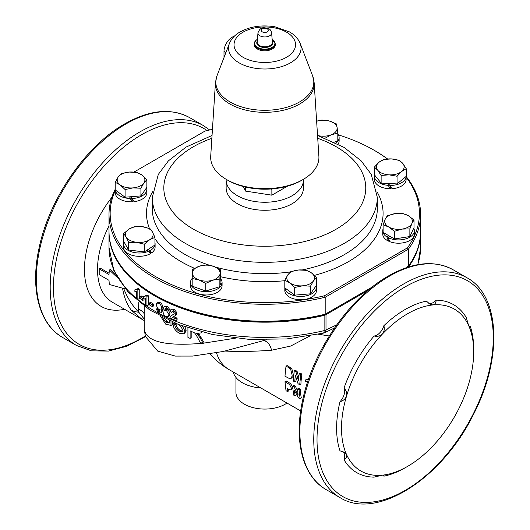 <?xml version="1.0" encoding="UTF-8"?>
<svg xmlns="http://www.w3.org/2000/svg" width="530" height="530" viewBox="0 0 530 530"><rect width="100%" height="100%" fill="white"/><g stroke="black" fill="none" stroke-linecap="round" stroke-linejoin="round"><path stroke-width="0.79" d="M134.673 196.418A12.694 7.327 180 0 1 131.321 196.723L131.765 198.518L134.083 201.652A15.807 9.129 180 0 0 146.843 192.695L146.843 189.395A15.807 9.129 180 0 1 131.765 198.518M130.493 196.769L131.625 198.346L132.48 201.784L130.128 198.511A15.807 9.129 180 0 1 115.255 189.998M146.578 187.739A15.807 9.129 180 0 1 146.843 189.395M130.128 198.511L129.711 196.829M132.48 201.784A15.807 9.129 180 0 1 115.222 192.695L115.209 182.3L118.177 177.007L121.151 173.727L129.062 172.065A13.846 7.996 0 0 0 118.177 177.007A13.846 7.996 0 0 0 120.151 184.917L115.209 182.3M131.321 196.723A12.694 7.327 180 0 1 130.97 196.729M131.553 197.657A8.606 4.969 180 0 1 131.135 197.663M136.978 172.416L141.921 175.032A13.846 7.996 0 0 0 129.062 172.065L136.978 172.416M146.863 179.67L143.888 182.949A13.846 7.996 0 0 0 141.921 175.032L146.863 179.67L146.863 187.328L140.92 195.901L125.093 197.213L125.093 189.554L120.151 184.917A13.846 7.996 0 0 0 133.004 187.892L125.093 189.554M140.92 188.243L133.004 187.892A13.846 7.996 0 0 0 143.888 182.949L140.92 188.243L140.92 195.901M125.093 197.213L115.209 189.959M138.449 251.194A12.694 7.327 180 0 1 134.984 250.776M147.943 249.531L150.003 250.591L151.593 252.909L149.049 251.591M123.477 243.88L123.477 247.179A15.807 9.129 180 0 0 133.268 255.619A15.807 9.129 180 0 0 150.52 253.605L148.744 251.194A15.807 9.129 180 0 1 132.202 252.041A15.807 9.129 180 0 1 123.477 243.88A15.807 9.129 180 0 1 123.921 241.733M154.939 242.594A15.807 9.129 180 0 1 155.098 243.88A15.807 9.129 180 0 1 150.003 250.591M148.744 251.194L146.87 250.226M155.098 243.88L155.098 247.179A15.807 9.129 180 0 1 151.593 252.909M126.133 236.95L123.636 233.578L128.969 229.126A13.846 7.996 0 0 0 126.133 236.95A13.846 7.996 0 0 0 136.455 242.283L128.631 242.349L126.133 236.95M134.302 226.694L142.126 226.635A13.846 7.996 0 0 0 128.969 229.126L134.302 226.694M149.95 228.589L152.448 231.961A13.846 7.996 0 0 0 142.126 226.635L149.95 228.589M149.612 239.785L144.279 244.237L136.455 242.283A13.846 7.996 0 0 0 149.612 239.785A13.846 7.996 0 0 0 152.448 231.961L154.939 237.36L149.612 239.785M154.939 237.36L154.939 245.019L144.279 251.896L144.279 244.237M144.279 251.896L128.631 250.008L128.631 242.349M128.631 250.008L123.636 241.236L123.636 233.578M220.023 283.683L221.951 283.716L221.898 285.67M190.462 282.55L190.462 285.849A15.807 9.129 180 0 0 205.614 294.971A15.807 9.129 180 0 0 222.024 286.604L221.659 284.65A15.807 9.129 180 0 1 204.441 291.619A15.807 9.129 180 0 1 190.462 282.55A15.807 9.129 180 0 1 192.178 278.416M220.314 278.356A15.807 9.129 180 0 1 222.083 282.55A15.807 9.129 180 0 1 221.951 283.716M221.659 284.65L219.97 284.617M198.969 279.919L192.178 278.502L192.43 272.877A13.846 7.996 0 0 0 198.969 279.919A13.846 7.996 0 0 0 212.808 280.178L205.766 283.365L198.969 279.919M192.681 269.273L199.731 266.08A13.846 7.996 0 0 0 192.43 272.877L192.681 269.273M206.779 264.914L213.57 266.338A13.846 7.996 0 0 0 199.731 266.08L206.779 264.914M220.109 273.381L219.857 279.005L212.808 280.178A13.846 7.996 0 0 0 220.109 273.381A13.846 7.996 0 0 0 213.57 266.338L220.367 269.777L220.109 273.381M220.367 269.777L220.367 277.435L219.857 286.664L219.857 279.005M219.857 286.664L205.766 291.023L205.766 283.365M205.766 291.023L192.178 286.16L192.178 278.502M304.273 294.342A12.694 7.327 180 0 1 300.57 294.647M316.185 285.657A15.807 9.129 180 0 1 316.443 287.32A15.807 9.129 180 0 1 301.153 296.442A15.807 9.129 180 0 1 284.862 287.916M316.443 287.32L316.443 290.612A15.807 9.129 180 0 1 300.636 299.741A15.807 9.129 180 0 1 284.829 290.612L284.829 287.889M302.61 285.809L294.693 287.479L289.751 282.834A13.846 7.996 0 0 0 302.61 285.809A13.846 7.996 0 0 0 313.495 280.867L310.52 286.16L302.61 285.809M284.809 280.218L287.783 274.924A13.846 7.996 0 0 0 289.751 282.834L284.809 280.218L284.809 287.876L294.693 295.137L294.693 287.479M290.751 271.651L298.668 269.982A13.846 7.996 0 0 0 287.783 274.924L290.751 271.651M311.521 272.95L316.463 277.594L313.495 280.867A13.846 7.996 0 0 0 311.521 272.95A13.846 7.996 0 0 0 298.668 269.982L306.578 270.333L311.521 272.95M310.52 286.16L310.52 293.819L316.463 285.253L316.463 277.594M310.52 293.819L294.693 295.137M336.099 143.001A15.807 9.129 0 0 0 339.127 137.634A15.807 9.129 0 0 0 337.809 133.984M339.127 137.634L339.127 140.927A15.807 9.129 180 0 1 338.166 144.061M337.113 127.511L337.809 133.123L331.263 134.759A13.846 7.996 0 0 0 337.113 127.511A13.846 7.996 0 0 0 329.17 120.966L336.418 123.921L337.113 127.511M320.696 136.535L317.543 135.475A13.846 7.996 0 0 0 331.263 134.759L324.711 138.416M316.629 121.191L321.929 120.018L329.17 120.966A13.846 7.996 0 0 0 316.629 121.211M334.39 142.159L337.809 140.781L337.809 133.123M389.729 185.427L392.081 188.673A15.807 9.129 180 0 0 406.113 179.597L406.113 176.45A15.807 9.129 0 0 1 389.729 185.427L390 183.632A12.694 7.327 180 0 1 388.391 183.546A12.694 7.327 180 0 1 387.291 183.42M390.736 186.845L390.451 188.726L388.119 185.341L388.391 183.546M374.637 175.072A15.807 9.129 0 0 0 374.491 176.304A15.807 9.129 0 0 0 388.119 185.341M390.451 188.726A15.807 9.129 180 0 1 374.491 179.597L374.491 176.304M391.127 183.619A12.694 7.327 180 0 1 390 183.632M401.647 171.468L397.056 176.258L389.093 174.847A13.846 7.996 0 0 0 401.647 171.468A13.846 7.996 0 0 0 402.853 163.498L406.232 168.692L401.647 171.468M381.13 175.45L377.751 170.256A13.846 7.996 0 0 0 389.093 174.847L381.13 175.45L381.13 183.108L374.372 174.741L374.372 167.082L378.957 162.293A13.846 7.996 0 0 0 377.751 170.256L374.372 167.082M391.511 158.914L399.474 160.325L402.853 163.498A13.846 7.996 0 0 0 391.511 158.914A13.846 7.996 0 0 0 378.957 162.293L383.541 159.523L391.511 158.914M397.056 176.258L397.056 183.917L406.232 176.351L406.232 168.692M397.056 183.917L381.13 183.108M389.987 236.393L387.967 237.559L389.822 241.687A15.807 9.129 180 0 0 406.033 242.124A15.807 9.129 180 0 0 414.367 234.081L414.367 230.782A15.807 9.129 0 0 0 413.731 228.225M389.325 240.653L388.51 241.13L386.82 236.897L388.848 235.731M387.967 237.559A15.807 9.129 0 0 0 404.98 239.123A15.807 9.129 0 0 0 414.367 230.782M383.11 228.834A15.807 9.129 0 0 0 382.746 230.782A15.807 9.129 0 0 0 386.82 236.897M388.51 241.13A15.807 9.129 180 0 1 382.746 234.081L382.746 230.782M403.403 237.559A12.694 7.327 180 0 1 400.223 238.049M402.144 229.086L394.419 231.285L388.762 227.012A13.846 7.996 0 0 0 402.144 229.086A13.846 7.996 0 0 0 411.936 223.428L409.862 228.9L402.144 229.086M383.11 224.76L385.177 219.294A13.846 7.996 0 0 0 388.762 227.012L383.11 224.76L383.11 232.418L394.419 238.951L394.419 231.285M387.251 215.843L394.976 213.636A13.846 7.996 0 0 0 385.177 219.294L387.251 215.843M408.352 215.71L414.003 219.983L411.936 223.428A13.846 7.996 0 0 0 408.352 215.71A13.846 7.996 0 0 0 394.976 213.636L402.694 213.451L408.352 215.71M409.862 228.9L409.862 236.559L414.003 227.642L414.003 219.983M409.862 236.559L394.419 238.951M275.295 43.758L275.295 44.725A10.501 6.062 180 0 1 264.795 50.787A10.501 6.062 180 0 1 254.294 44.725L254.294 43.758A10.501 6.062 0 0 0 264.795 49.82A10.501 6.062 0 0 0 275.295 43.758L272.135 39.22M303.067 179.518L301.517 180.412A51.933 29.985 180 0 1 228.072 180.412L226.522 179.518A54.126 31.25 0 0 0 303.067 179.518A54.126 31.25 0 0 0 318.881 156.257L314.157 82.753L312.634 75.876A48.998 28.289 180 0 1 264.795 110.293A48.998 28.289 180 0 1 216.956 75.876L229.384 43.526A36.272 20.942 0 0 0 264.795 68.999A36.272 20.942 0 0 0 300.205 43.526L312.634 75.876M223.998 57.551L223.998 51.324A11.541 6.665 -60 0 1 234.273 36.292M314.157 82.753A49.396 28.514 0 0 1 284.544 109.955A49.396 28.514 0 0 1 229.868 103.979A49.396 28.514 0 0 1 215.438 82.753L210.708 156.257A54.126 31.25 0 0 0 226.522 179.518L228.072 180.412M272.413 188.865L271.863 189.362L270.903 188.985M271.863 189.362L271.863 195.173L245.476 191.091L243.356 186.52M287.406 186.202L271.863 195.173M245.476 187.044L245.476 191.091M303.452 179.942L303.452 187.951A38.657 22.32 180 0 1 279.588 208.568A38.657 22.32 180 0 1 237.46 203.732A38.657 22.32 180 0 1 226.138 187.951L226.138 179.942A38.657 22.32 0 0 0 264.795 202.261A38.657 22.32 0 0 0 303.452 179.942A38.657 22.32 0 0 0 303.438 179.299M226.151 179.299A38.657 22.32 0 0 0 226.138 179.942M406.113 177.139A154.634 89.278 180 0 1 407.424 247.874L324.532 295.74A154.634 89.278 180 0 1 163.366 280.781A154.634 89.278 180 0 1 115.222 190.727M134.004 172.065L205.057 131.042A154.634 89.278 180 0 1 212.437 129.386M338.385 134.872A154.634 89.278 180 0 1 374.14 150.262A154.634 89.278 180 0 1 387.41 158.993M324.532 314.581L372.192 287.061L324.532 314.581A154.634 89.278 180 0 1 155.449 295.362L154.634 294.892A155.793 89.948 180 0 1 109.008 231.292L109.008 214.332A155.793 89.948 0 0 0 325.188 297.244L324.532 295.74M407.424 247.874L408.405 249.199L325.188 297.244L325.188 314.204A155.793 89.948 180 0 1 154.634 294.892M407.424 266.723L408.405 266.159A155.793 89.948 180 0 0 420.588 231.292L420.588 214.332A155.793 89.948 0 0 0 406.113 176.47M115.209 189.21A155.793 89.948 0 0 0 109.008 214.332M408.405 266.159L408.405 249.199A155.793 89.948 0 0 0 420.588 214.332M387.589 158.974A155.793 89.948 0 0 0 374.955 150.732L374.14 150.262M383.269 475.132A10.388 5.996 -60 0 1 383.879 476.165A96.937 55.968 120 0 0 405.152 467.791L407.596 466.38A93.472 53.967 -60 0 1 382.302 475.171A93.472 53.967 -60 0 1 346.534 454.521A93.472 53.967 -60 0 1 346.534 396.109A93.472 53.967 -60 0 1 382.302 334.152A93.472 53.967 -60 0 1 432.891 304.942A93.472 53.967 -60 0 1 468.659 325.599L466.261 317.523A96.937 55.968 120 0 0 436.183 300.159A10.388 5.996 -60 0 1 428.79 303.385M343.129 451.752A10.388 5.996 -60 0 1 344.03 459.768A96.937 55.968 120 0 0 374.114 477.132L382.302 475.171L384.065 475.277L383.879 476.165M436.183 300.159C435.998 302.862 434.898 304.459 432.891 304.942L429.89 304.121L426.418 301.126A96.937 55.968 120 0 0 383.879 325.685A10.388 5.996 -60 0 1 374.114 335.993A96.937 55.968 120 0 0 344.03 388.092A10.388 5.996 -60 0 1 339.988 401.707A96.937 55.968 120 0 0 339.988 450.825L344.321 452.335L346.534 454.521C347.117 456.502 346.282 458.251 344.03 459.768M470.309 326.467L469.633 327.07L468.659 325.599A93.472 53.967 -60 0 1 473.694 351.9L473.694 349.071A96.937 55.968 120 0 0 470.309 326.467A10.388 5.996 -60 0 1 469.11 326.46M201.506 331.959L200.863 332.953L196.716 333.43L200.062 337.776L203.182 343.48L200.194 342.44L197.842 338.047C196.073 334.655 194.782 332.84 193.967 332.588L190.118 330.872L190.118 338.405L187.925 337.405L187.925 327.938M286.021 366.011L287.22 365.614L291.758 368.449L293.375 374.703L292.938 376.664L290.725 378.5L289.532 378.612L284.961 376.187L286.021 366.011L290.566 368.853L292.162 375.227L291.719 377.234L290.678 378.526L291.884 377.91M287.664 391.643L286.014 390.69L284.968 381.733L289.572 384.535L291.394 388.205L290.97 389.802L289.87 389.855L287.108 388.377L287.664 391.643L288.863 390.663A71.55 41.307 120 0 1 288.592 389.232M164.684 310.355L166.294 310.315L168.971 314.601L168.255 316.476L166.022 316.463C164.068 315.642 163.028 313.568 162.909 310.235L163.889 306.89L166.201 306.93L168.798 310.447L167.096 309.878L166.095 308.367L165.234 308.387L164.684 310.355L165.844 309.54L167.381 309.533M158.609 312.799L156.198 309.149L157.774 309.811L158.728 311.362L159.504 311.382L160.067 309.407L158.503 309.381L156.039 304.975L156.794 303.094L158.775 303.266C160.663 304.134 161.67 306.234 161.802 309.573L160.802 312.925L158.609 312.799M368.27 290.268L325.996 314.681A5.77 3.332 180 0 1 324.115 315.403A155.793 89.948 180 0 1 109.008 232.233A155.793 89.948 180 0 1 109.008 231.762M420.582 231.762A155.793 89.948 180 0 1 420.588 232.233A155.793 89.948 180 0 1 408.849 266.477A5.77 3.332 180 0 1 408.358 267.021M473.694 351.9A93.472 53.967 -60 0 1 468.659 384.011A93.472 53.967 -60 0 1 432.891 445.968A93.472 53.967 -60 0 1 407.596 466.38M383.879 325.685C384.727 328.878 384.204 331.694 382.302 334.152C379.964 336.172 377.234 336.788 374.114 335.993M344.03 388.092C346.282 390.398 347.117 393.068 346.534 396.109C345.355 398.984 343.175 400.846 339.988 401.707M287.002 403.052A28.852 16.655 180 0 1 255.003 408.08A28.852 16.655 180 0 1 235.943 392.412L235.943 377.433M233.299 372.047A31.734 18.325 0 0 0 260.906 387.986M173.602 316.708A155.793 89.948 0 0 0 177.093 318.119L177.093 319.802L176.119 320.623L169.752 317.987L170.859 315.979L173.9 314.131L174.277 313.184L173.045 311.428L172.091 311.428L171.76 312.362L169.971 311.415L170.633 309.884L173.085 309.944L176.119 313.786L175.145 315.82L176.106 315.019M170.859 315.979L174.092 313.879M172.8 311.342L171.76 312.362M170.633 309.884L171.674 309.076L174.092 309.129L177.093 312.965L176.119 315.005M163.889 306.89L165.009 306.115L167.281 306.148L169.858 309.659L168.798 310.447M165.956 308.308L165.791 309.58L164.79 310.282M168.547 310.361L170.024 313.813L169.309 315.695L168.255 316.476M158.954 309.076L159.908 310.633M156.794 303.094L157.986 302.358L159.941 302.524C161.802 303.385 162.803 305.479 162.935 308.811L161.935 312.183L160.802 312.925M145.743 295.555L147.055 294.905A155.793 89.948 -0 0 0 148.234 295.68L148.234 305.141L146.942 305.803L145.465 304.829L145.465 298.026L143.603 298.118L143.603 296.482L145.068 296.356L145.743 295.555L146.942 296.343L146.942 305.803M143.603 296.482L145.571 295.906M136.528 291.447L134.872 291.447L134.872 289.811L136.097 289.791L138.184 288.413A155.793 89.948 -0 0 0 139.238 289.248L139.238 298.708L137.84 299.298L136.528 298.251L136.528 291.454M134.872 289.811L136.627 289.327M139.98 296.615L142.709 298.602L142.709 300.417L139.98 298.43L139.98 296.615L141.351 296.005A155.793 89.948 0 0 0 143.603 297.655M144.047 298.211L144.047 299.781L142.709 300.417M149.334 303.001L150.599 302.319A155.793 89.948 -0 0 0 153.601 304.134L153.601 305.942L152.368 306.645L149.334 304.81L149.334 303.001L152.368 304.836L152.368 306.645M125.385 288.963L109.319 284.464L109.001 280.324L99.209 274.666L99.209 268.882L109.001 274.533L109.319 270.022L117.355 277.521M115.533 274.129L110.531 269.492L109.319 270.022M99.209 268.882L100.428 268.24L109.067 273.228M138.827 302.08L138.469 309.07L138.833 312.269C132.427 305.87 127.385 297.953 123.709 288.512M318.431 334.258L329.289 335.974M225.19 351.065C239.235 351.741 254.672 351.463 271.506 350.244L290.685 346.05L310.023 335.907M292.587 386.132L294.183 387.052L298.092 395.108L297.535 388.993L299.059 389.868L300.106 398.832L298.456 397.878L294.316 390.199L295.157 395.97L293.633 395.089L292.587 386.132L293.805 385.363L295.409 386.284L297.648 391.041M297.535 388.993L298.761 388.218L300.285 389.1A71.55 41.307 120 0 0 301.305 397.851L300.106 398.832M296.111 393.717A71.55 41.307 120 0 0 296.356 394.989L295.157 395.97M284.968 381.733L286.187 380.964L290.798 383.76L292.613 387.364L292.202 388.907L290.97 389.802M294.282 370.781L295.879 371.702L298.37 380.533L299.231 373.643L300.755 374.518L299.695 384.694L298.046 383.746L295.29 375.22L294.74 381.839L293.216 380.957L294.282 370.781L295.482 370.384L297.078 371.305L298.715 377.201M299.231 373.643L300.43 373.239L301.954 374.12A71.55 41.307 120 0 0 300.914 384.058L299.695 384.694M296.151 378.115A71.55 41.307 120 0 0 295.965 381.196L294.74 381.839M307.069 383.667L307.334 381.448L305.128 381.772L305.353 379.983L307.347 379.526M153.601 304.134L152.368 304.836M143.69 298.145L142.709 298.602M136.773 288.996L137.84 289.844L137.84 299.298M139.238 289.248L137.84 289.844M148.234 295.68L146.942 296.343M157.357 308.447L156.198 309.149M158.477 309.368L157.774 309.811M176.132 314.999L172.489 317.47L176.119 318.947L176.119 320.623M172.753 317.198L173.138 316.953M177.093 318.119L176.119 318.947M300.285 389.1L299.059 389.868M295.409 386.284L294.183 387.052M290.798 383.76L289.572 384.535M301.954 374.12L300.755 374.518M297.078 371.305L295.879 371.702M305.353 379.983L306.824 379.791L308.069 378.698L308.612 379.01M308.811 378.447L308.069 378.698M191.178 331.336L191.178 337.617L190.118 338.405M198.829 333.701L204.05 342.618L203.182 343.48M199.055 333.96L198.107 334.801M201.824 332.045L200.863 332.953M162.187 317.172L165.532 321.995L169.249 323.068L169.249 320.61M170.978 321.385L170.978 325.427L165.625 324.102L160.663 316.377M164.399 318.298L166.937 321.412L169.249 322.512M172.303 321.968L172.303 324.784L170.978 325.427M182.287 325.678L184.963 331.184L183.777 333.774L179.233 333.224C175.225 330.733 173.158 327.566 173.038 323.717L174.801 324.671C174.986 327.315 176.43 329.481 179.14 331.171L182.327 331.727L182.949 330.356L181.134 326.997L178.08 324.36M174.801 324.671L176.073 323.989L174.337 323.061L173.038 323.717M185.036 326.95L186.096 330.428L184.904 333.039L183.777 333.774M176.073 323.989C176.258 326.632 177.682 328.785 180.352 330.455L182.784 331.197M235.34 338.2L203.48 343.182M202.579 343.274C165.161 346.481 145.704 341.651 144.2 328.779L145.392 336.424L157.741 351.145L175.357 356.087L192.668 356.067L223.11 351.509L266.451 339.843M122.556 288.194C123.98 297.038 126.909 304.392 131.354 310.262L142.113 319.398L112.334 302.206A71.55 41.307 120 0 1 109.008 225.747M138.469 309.07A14.999 12.78 172.4 0 1 144.2 313.68M144.2 319.02L138.833 312.269A42.698 27.162 139.4 0 1 131.354 310.262M333.489 329.514A5.77 2.895 96.2 0 0 332.794 328.825M271.506 350.244A11.541 7.99 80.8 0 0 263.92 340.651M324.115 315.403L324.115 330.634A5.77 1.795 76.6 0 1 323.247 333.165A5.77 5.77 0 0 0 324.32 332.8A5.77 3.657 -114.6 0 0 325.996 329.912A5.77 3.332 180 0 1 324.115 330.634A155.793 89.948 180 0 1 109.008 247.464L109.008 232.233M267.332 28.905A3.591 2.074 180 0 1 267.332 31.84A3.591 2.074 180 0 1 262.257 31.84A3.591 2.074 180 0 1 262.257 28.905A3.591 2.074 180 0 1 267.332 28.905M257.971 32.827A6.83 3.942 0 0 0 264.795 36.954A6.83 3.942 0 0 0 271.618 32.827L272.374 42.215A7.586 4.379 180 0 1 264.795 46.799A7.586 4.379 180 0 1 257.216 42.215L257.971 32.827C260.541 26.421 263.913 27.341 268.915 28.819C270.174 29.296 271.075 30.634 271.618 32.827M272.142 39.306A10.09 5.83 180 0 1 271.863 47.468A10.09 5.83 180 0 1 257.732 47.468A10.09 5.83 180 0 1 257.447 39.306M257.295 41.188A8.029 4.638 0 0 0 264.795 47.481A8.029 4.638 0 0 0 272.294 41.188M243.045 32.171A30.753 17.755 180 0 1 294.501 40.134A30.753 17.755 180 0 1 256.838 61.878A30.753 17.755 180 0 1 243.045 32.171M223.998 51.324L225.952 52.457M317.728 138.303A100.978 58.3 180 0 1 336.192 229.172A100.978 58.3 180 0 1 185.56 224.084A100.978 58.3 180 0 1 211.868 138.303M376.956 191.694A118.283 68.29 180 0 1 348.435 261.681A118.283 68.29 180 0 1 314.369 275.395M284.809 280.695A118.283 68.29 180 0 1 220.367 276.68M194.457 268.293A118.283 68.29 180 0 1 154.939 238.712M149.4 228.39A118.283 68.29 180 0 1 152.64 191.694M317.543 135.481L344.03 147.38L361.096 160.769L371.265 174.377L377.314 197.372A112.512 64.958 180 0 1 344.354 243.303A112.512 64.958 180 0 1 221.739 257.388A112.512 64.958 180 0 1 152.282 197.372L158.304 174.423L168.348 160.915L186.056 147.082L212.046 135.481M377.314 197.372L377.314 208.681A112.512 64.958 180 0 1 344.354 254.612A112.512 64.958 180 0 1 302.372 269.909M290.413 271.93A112.512 64.958 180 0 1 215.24 267.001M209.529 265.258A112.512 64.958 180 0 1 152.282 208.681L152.282 197.372M405.145 286.882A124.629 71.954 120 0 0 328.825 483.592A124.629 71.954 120 0 0 481.472 395.459A124.629 71.954 120 0 0 405.145 286.882M207.064 130.566A124.629 71.954 120 0 0 141.576 134.713A124.629 71.954 120 0 0 53.47 289.473A124.629 71.954 120 0 0 145.266 336.02M111.79 197.392A80.779 46.64 120 0 0 84.456 269.452A80.779 46.64 120 0 0 124.557 309.262M336.749 324.83L325.996 329.912L325.996 314.681M408.849 266.868L408.849 266.477M420.588 232.233L420.588 247.464A155.793 89.948 180 0 1 417.706 264.682M300.689 410.955L229.02 369.576A71.55 41.307 -60 0 1 216.478 352.821M162.935 308.811L161.802 309.573M159.941 302.524L158.775 303.266M159.894 310.626L158.728 311.362M167.281 306.148L166.201 306.93M170.024 313.813L168.971 314.601M167.076 309.752L166.294 310.315M177.093 312.965L176.119 313.786M174.092 309.129L173.085 309.944M173.409 314.25L172.389 315.058M292.613 387.364L291.394 388.205M288.83 382.488L287.611 383.263M292.938 376.664L291.719 377.234M293.375 374.703L292.162 375.227M291.758 368.449L290.566 368.853M290.241 367.356L289.042 367.754M200.976 336.928L200.062 337.776M166.937 321.412L165.532 321.995M186.096 330.428L184.963 331.184M180.352 330.455L179.14 331.171M126.074 123.874A126.942 73.292 120 0 0 43.149 235.737A126.942 73.292 120 0 0 62.606 337.458C38.962 324.201 30.024 288.452 39.107 247.888C49.244 198.776 85.973 145.571 124.921 123.762C149.659 109.803 171.197 107.749 189.541 117.587A126.942 73.292 120 0 0 126.074 123.874M189.541 117.587L203.414 125.597A126.942 73.292 120 0 0 139.947 131.884A126.942 73.292 120 0 0 57.021 243.747A126.942 73.292 120 0 0 76.479 345.467L91.445 350.847L108.451 351.085L126.71 346.269L145.465 336.649M389.643 276.044A126.942 73.292 120 0 0 306.718 387.907A126.942 73.292 120 0 0 326.175 489.627C302.531 476.371 293.594 440.622 302.676 400.057C312.813 350.946 349.535 297.741 388.49 275.931C413.228 261.972 434.766 259.919 453.11 269.763A126.942 73.292 120 0 0 389.643 276.044M403.516 284.053A126.942 73.292 120 0 0 320.59 395.917A126.942 73.292 120 0 0 340.048 497.637C376.505 520.732 442.146 478.669 473.449 414.46C502.632 358.585 500.439 295.753 466.983 277.766A126.942 73.292 120 0 0 403.516 284.053M222.083 285.418L222.083 282.55M254.294 43.758C254.062 42.387 255.129 40.87 257.487 39.207M229.384 43.526C231.365 38.723 234.956 34.841 240.163 31.886C250.385 26.407 261.979 24.711 274.951 26.805L289.413 31.879C294.627 34.834 298.224 38.716 300.205 43.526M215.438 82.753L216.956 75.876M144.2 306.201L144.2 328.759M210.251 353.914A71.55 71.55 0 0 0 229.02 369.576M420.588 247.464L417.912 264.642M324.32 332.8L334.88 327.818M323.247 333.165L286.843 338.928L249.133 339.385L212.351 334.51L178.636 324.579L149.93 310.11L127.882 291.811L113.864 270.538L109.008 247.464M144.2 320.557L142.113 319.398M62.606 337.458L76.479 345.467M209.675 129.976L203.414 125.597M326.175 489.627L340.048 497.637M453.11 269.763L466.983 277.766"/></g></svg>
